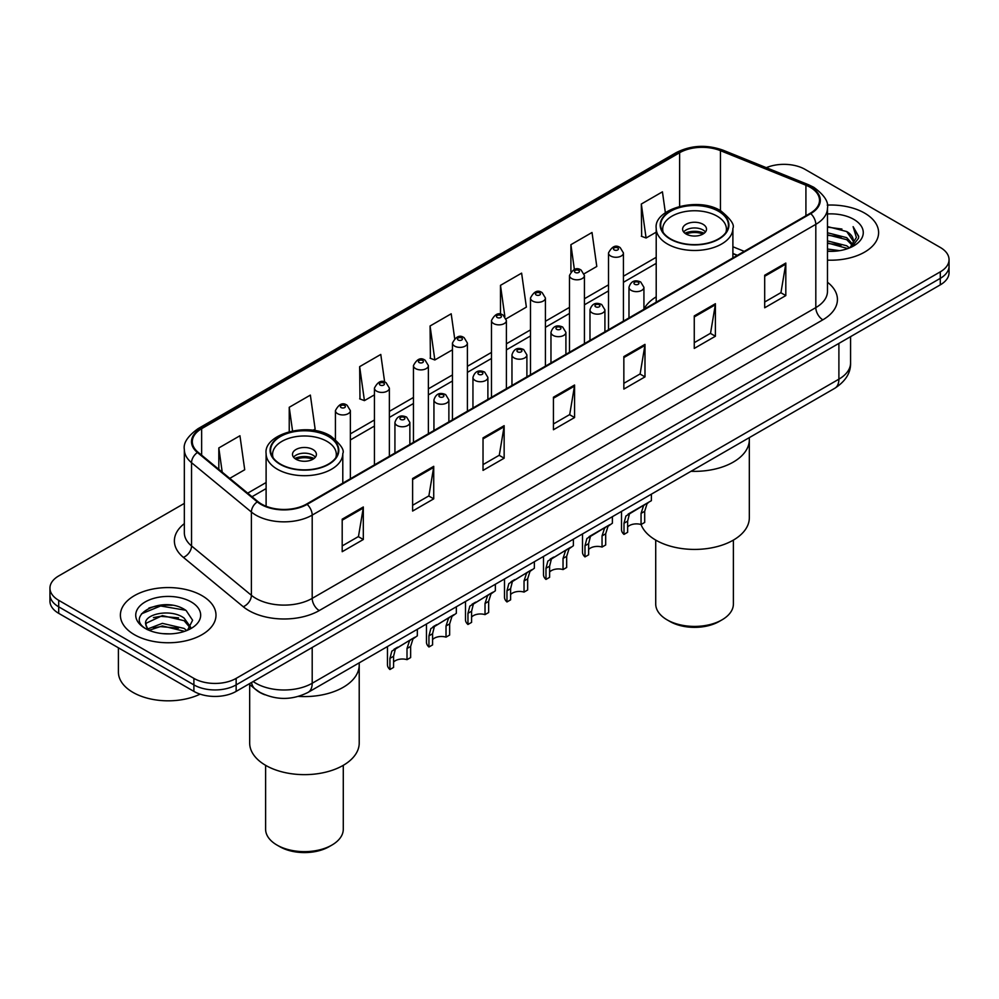 <?xml version="1.0" encoding="UTF-8"?>
<svg xmlns="http://www.w3.org/2000/svg" width="999" height="999" viewBox="0 0 999 999"><rect width="100%" height="100%" fill="white"/><g stroke="black" fill="none" stroke-linecap="round" stroke-linejoin="round"><path stroke-width="1.5" d="M656.206 296.84A52.785 30.47 0 0 0 643.93 309.166M737.212 255.419L732.891 253.671M264.822 694.755A29.87 17.245 180 0 1 256.406 690.097L248.976 683.978M172.178 605.294A39.835 23.002 0 0 0 148.863 608.066M184.34 503.396L58.704 575.936A29.87 17.245 0 0 0 49.95 588.124L49.95 601.136A29.87 17.245 0 0 0 58.704 613.336L193.893 691.383A29.87 17.245 0 0 0 236.151 691.383L940.296 284.852A29.87 17.245 0 0 0 949.05 272.652L949.05 266.146A29.87 17.245 0 0 1 940.296 278.346A29.87 17.245 0 0 0 949.05 266.146L949.05 259.64A29.87 17.245 0 0 0 940.296 247.452L805.107 169.393A29.87 17.245 0 0 0 766.32 167.682M49.95 588.124A29.87 17.245 0 0 0 58.704 600.324L193.893 678.383A29.87 17.245 0 0 0 236.151 678.383L236.151 684.889L940.296 278.346L236.151 684.889A29.87 17.245 0 0 1 193.893 684.889A29.87 17.245 0 0 0 236.151 684.889L236.151 691.383M58.704 600.324L58.704 606.83L193.893 684.889L58.704 606.83A29.87 17.245 0 0 1 49.95 594.63A29.87 17.245 0 0 0 58.704 606.83L58.704 613.336M864.61 213.099A47.802 27.597 0 0 0 827.247 205.095A47.802 27.597 0 0 1 864.61 213.099A47.802 27.597 0 0 1 878.608 232.605A47.802 27.597 0 0 0 864.61 213.099M201.998 595.654A47.802 27.597 0 0 0 149.9 589.672A47.802 27.597 0 0 0 120.392 615.159A47.802 27.597 0 0 0 134.39 634.677A47.802 27.597 0 0 0 186.488 640.659A47.802 27.597 0 0 0 215.996 615.159A47.802 27.597 0 0 0 201.998 595.654A47.802 27.597 0 0 0 149.9 589.672A47.802 27.597 0 0 0 120.392 615.159A47.802 27.597 0 0 0 134.39 634.677A47.802 27.597 0 0 0 186.488 640.659A47.802 27.597 0 0 0 215.996 615.159A47.802 27.597 0 0 0 201.998 595.654M810.177 187.275A31.868 18.394 180 0 1 819.505 200.287A31.868 18.394 180 0 1 810.177 213.299L306.568 504.058A31.868 18.394 180 0 1 257.929 501.598L198.077 452.247A31.868 18.394 180 0 1 192.308 441.695A31.868 18.394 180 0 1 201.636 428.683L679.62 152.722A31.868 18.394 180 0 1 720.441 150.662L805.918 185.215A31.868 18.394 180 0 1 810.177 187.275M810.738 186.95A32.667 18.856 0 0 0 806.38 184.84L720.891 150.287A32.667 18.856 0 0 0 679.058 152.397L201.074 428.359A32.667 18.856 0 0 0 197.415 452.51L257.267 501.86A32.667 18.856 0 0 0 307.13 504.383L810.738 213.624A32.667 18.856 0 0 0 810.738 186.95M342.195 519.18L342.195 551.698L363.311 539.51L363.311 506.98L342.195 519.18M342.195 545.929L358.466 536.538L363.236 508.066A7.967 4.595 -120 0 0 363.311 506.98M358.316 536.625L363.311 539.51M412.612 478.521L412.612 511.051L433.728 498.851L433.728 466.333L412.612 478.521M412.612 505.282L428.883 495.879L433.641 467.407A7.967 4.595 -120 0 0 433.728 466.333M428.733 495.966L433.728 498.851M483.029 437.874L483.029 470.392L504.145 458.204L504.145 425.674L483.029 437.874M483.029 464.622L499.288 455.232L504.058 426.76A7.967 4.595 -120 0 0 504.145 425.674M499.15 455.307L504.145 458.204M764.685 275.249L764.685 307.779L785.813 295.579L785.813 263.062L764.685 275.249M764.685 302.01L780.956 292.62L785.726 264.136A7.967 4.595 -120 0 0 785.813 263.062M780.806 292.695L785.813 295.579M694.268 315.909L694.268 348.426L715.396 336.238L715.396 303.708L694.268 315.909M694.268 342.657L710.539 333.266L715.309 304.795A7.967 4.595 -120 0 0 715.396 303.708M710.401 333.354L715.396 336.238M623.851 356.568L623.851 389.086L644.979 376.885L644.979 344.368L623.851 356.568M623.851 383.316L640.122 373.926L644.892 345.442A7.967 4.595 -120 0 0 644.979 344.368M639.984 374.001L644.979 376.885M553.434 397.215L553.434 429.745L574.562 417.545L574.562 385.015L553.434 397.215M553.434 423.976L569.705 414.573L574.475 386.101A7.967 4.595 -120 0 0 574.562 385.015M569.567 414.66L574.562 417.545M827.472 260.14A47.802 27.597 0 0 0 878.608 232.605A47.802 27.597 0 0 1 827.472 260.14M236.151 678.383L940.296 271.84A29.87 17.245 0 0 0 949.05 259.64M312.987 430.319L315.135 429.083L310.364 395.104L289.235 407.292L289.235 431.643M229.758 478.371L244.718 469.742L239.947 435.751L218.818 447.952L218.818 469.355M506.143 318.806L526.373 307.118L521.615 273.139L500.487 285.339L500.487 314.26M584.165 273.763L596.79 266.471L592.02 232.492L570.904 244.68L570.904 271.666M665.371 212.737L662.437 191.833L641.321 204.033L641.658 236.351M384.665 382.118L380.781 354.445L359.652 366.645L359.99 398.976M454.657 338.449L451.198 313.798L430.07 325.986L430.407 358.316M430.07 325.986L434.84 359.977L452.46 349.8M434.84 359.977L430.07 358.191M500.487 285.339L504.87 316.571M570.904 244.68L574.375 269.455M641.321 204.033L646.091 238.012L656.206 232.168M646.091 238.012L641.321 236.226M359.652 366.645L364.423 400.624L374.438 394.842M364.423 400.624L359.652 398.838M289.235 407.292L292.545 430.894M218.818 447.952L222.215 472.152M827.472 249.026L839.61 250.649M827.472 251.061L833.091 251.311M827.472 240.896L846.727 245.779L849.475 247.952M827.472 242.932L847.814 248.576M827.472 232.767L846.727 237.65L852.534 244.131M827.472 234.802L846.727 239.685L852.022 245.092M849.6 247.902A22.515 12.999 0 0 0 853.321 240.734A22.515 12.999 0 0 0 846.727 231.556L853.296 241.234M827.472 251.261A32.468 18.744 0 0 0 853.758 245.866A32.468 18.744 0 0 0 853.758 219.355A32.468 18.744 0 0 0 827.472 213.961M846.727 231.556L827.472 226.573M851.797 246.915L858.491 238.349L858.703 236.338L853.121 226.673L856.38 237.487L849.949 247.752M853.121 226.673L858.69 236.726M827.472 227.123L841.932 229.046M827.472 235.252L841.258 236.975M827.472 243.381L841.258 245.117M690.996 471.291A54.77 31.618 0 0 0 749.325 439.747A54.77 31.618 180 0 1 733.278 462.1A54.77 31.618 180 0 1 690.996 471.291M718.493 211.264A33.854 19.543 0 0 0 681.593 207.03A33.854 19.543 0 0 0 660.689 225.087A33.854 19.543 0 0 0 670.604 238.911A33.854 19.543 0 0 0 707.504 243.144A33.854 19.543 0 0 0 728.408 225.087A33.854 19.543 0 0 0 718.493 211.264M663.211 232.48A31.868 18.394 180 0 1 662.687 229.158A31.868 18.394 180 0 1 682.354 212.15A31.868 18.394 180 0 1 717.082 216.146A31.868 18.394 180 0 1 726.423 229.158A31.868 18.394 180 0 1 725.886 232.48M702.996 224.275A11.951 6.893 0 0 0 689.972 222.777A11.951 6.893 0 0 0 682.604 229.158A11.951 6.893 0 0 0 686.101 234.028A11.951 6.893 0 0 0 699.125 235.527A11.951 6.893 0 0 0 706.505 229.158A11.951 6.893 0 0 0 702.996 224.275M705.431 231.993A11.951 6.893 0 0 0 702.996 229.97A11.951 6.893 0 0 0 683.666 231.993M684.902 233.217A15.934 9.203 180 0 1 703.508 232.929L703.508 233.716M686.201 234.091A13.936 8.054 180 0 1 702.072 233.754L703.508 232.929M701.835 234.628L702.072 233.754M627.634 526.972A9.953 5.744 180 0 1 641.058 524.525A54.77 31.618 -0 0 0 679.12 548.139A54.77 31.618 -0 0 0 733.278 540.159A54.77 31.618 -0 0 0 749.325 517.794L749.325 437.624M655.719 540.097L655.719 603.983A38.836 22.428 -0 0 0 667.082 619.842A38.836 22.428 -0 0 0 722.015 619.842L722.015 619.842A38.836 22.428 -0 0 0 733.391 603.983L733.391 540.097M667.082 619.842L669.904 621.465A34.853 20.117 -0 0 0 719.193 621.465L722.015 619.842L719.193 621.465M118.406 647.802L118.406 672.077A49.788 28.746 0 0 0 132.992 692.407A49.788 28.746 0 0 0 200.112 694.143M162.762 633.641L170.342 633.865M147.864 628.883L162.375 623.351L184.116 628.433L186.751 630.544M149.201 630.269L162.375 625.936L184.59 631.343M148.102 629.882L145.767 624.437A22.515 12.999 0 0 0 149.4 630.456M190.584 627.047L184.116 618.106C170.604 608.029 142.795 614.248 145.767 624.437L145.679 623.438M145.829 624.75L146.453 623.076L162.375 615.609L184.116 620.691L190.072 627.709M187.512 630.232L192.607 620.242L186.164 610.551C163.386 594.168 122.902 615.746 146.279 628.983L147.44 629.695M191.159 601.91A32.468 18.744 0 0 0 145.242 601.91A32.468 18.744 0 0 0 145.242 628.421A32.468 18.744 0 0 0 191.159 628.421A32.468 18.744 0 0 0 191.159 601.91M141.533 613.798L160.602 605.981L185.727 610.252M153.446 617.607L160.602 616.308L178.534 617.844M153.446 627.934L160.602 626.635L178.534 628.171M298.514 696.403A54.77 31.618 0 0 0 359.215 664.959A54.77 31.618 180 0 1 343.181 687.324A54.77 31.618 180 0 1 298.514 696.403M328.396 436.488A33.854 19.543 0 0 0 291.496 432.255A33.854 19.543 0 0 0 270.592 450.312A33.854 19.543 0 0 0 280.507 464.135A33.854 19.543 0 0 0 317.407 468.369A33.854 19.543 0 0 0 338.311 450.312A33.854 19.543 0 0 0 328.396 436.488M273.114 457.704A31.868 18.394 180 0 1 272.577 454.37A31.868 18.394 180 0 1 292.257 437.375A31.868 18.394 180 0 1 326.985 441.371A31.868 18.394 180 0 1 336.313 454.37A31.868 18.394 180 0 1 335.789 457.704M312.899 449.5A11.951 6.893 0 0 0 299.875 448.002A11.951 6.893 0 0 0 292.495 454.37A11.951 6.893 0 0 0 296.004 459.253A11.951 6.893 0 0 0 309.028 460.751A11.951 6.893 0 0 0 316.396 454.37A11.951 6.893 0 0 0 312.899 449.5M315.334 457.217A11.951 6.893 0 0 0 312.899 455.182A11.951 6.893 0 0 0 293.569 457.217M294.792 458.441A15.934 9.203 180 0 1 313.399 458.154L313.399 458.941M296.104 459.315A13.936 8.054 180 0 1 311.963 458.978L313.399 458.154M311.725 459.84L311.963 458.978M249.675 684.552L249.675 743.019A54.77 31.618 -0 0 0 283.491 772.239A54.77 31.618 -0 0 0 343.181 765.384A54.77 31.618 -0 0 0 359.215 743.019L359.215 662.849M265.609 765.321L265.609 829.207A38.836 22.428 -0 0 0 276.985 845.067A38.836 22.428 -0 0 0 331.918 845.067L331.918 845.067A38.836 22.428 -0 0 0 343.281 829.207L343.281 765.321M276.985 845.067L279.807 846.69A34.853 20.117 -0 0 0 329.096 846.69L331.918 845.067L329.096 846.69M624 534.39L624 523.226L625.898 516.008L648.838 502.147L647.015 503.808L644.692 511.288L644.692 522.44L641.058 524.525L641.058 513.374L643.493 505.844L645.217 504.245L631.718 512.037L629.42 513.973L627.634 521.141L627.634 532.292L624 534.39A14.935 8.629 180 0 1 621.515 529.632L621.515 511.413M651.398 494.155L651.398 500.674L646.415 503.546M628.096 514.123L631.718 512.037L628.096 514.123M588.623 549.487A9.953 5.744 180 0 1 602.047 547.052L602.047 535.901L604.495 528.371L606.206 526.76L592.707 534.552L590.409 536.5L588.623 543.656L588.623 554.807L584.989 556.905A14.935 8.629 180 0 1 582.504 552.147L582.504 533.928M584.989 556.905L584.989 545.754L586.888 538.536L607.404 526.073M612.387 516.683L612.387 523.201L608.004 526.336L605.681 533.803L605.681 544.954L602.047 547.052M589.085 536.65L592.707 534.552L589.085 536.65M549.612 572.015A9.953 5.744 180 0 1 563.036 569.58L563.036 558.429L565.484 550.886L567.195 549.288L551.398 559.015L549.612 566.183L549.612 577.335L545.978 579.432A14.935 8.629 180 0 1 543.506 574.675L543.506 556.455M545.978 579.432L545.978 568.281L547.877 561.051L568.394 548.601M573.376 539.198L573.376 545.716L569.005 548.851L566.67 556.331L566.67 567.482L563.036 569.58M550.087 559.165L553.708 557.08L550.087 559.165M510.601 594.542A9.953 5.744 180 0 1 524.038 592.095L524.038 580.943L526.473 573.414L528.184 571.815L512.387 581.543L510.601 588.698L510.601 599.85L506.968 601.947A14.935 8.629 180 0 1 504.495 597.19L504.495 578.97M506.968 601.947L506.968 590.796L508.866 583.578L529.383 571.116M534.365 561.725L534.365 568.244L529.994 571.378L527.659 578.846L527.659 589.997L524.038 592.095M511.076 581.693L514.697 579.607L511.076 581.693M471.59 617.057A9.953 5.744 180 0 1 485.027 614.622L485.027 603.471L487.462 595.928L489.173 594.33L473.376 604.07L471.59 611.226L471.59 622.377L467.957 624.475A14.935 8.629 180 0 1 465.484 619.717L465.484 601.498M467.957 624.475L467.957 613.324L469.855 606.093L490.372 593.643M495.354 584.253L495.354 590.771L490.984 593.906L488.648 601.373L488.648 612.524L485.027 614.622M472.065 604.22L475.686 602.122L472.065 604.22M432.579 639.585A9.953 5.744 180 0 1 446.016 637.137L446.016 625.986L448.451 618.456L450.162 616.858L434.365 626.585L432.579 633.741L432.579 644.904L428.946 646.99A14.935 8.629 180 0 1 426.473 642.245L426.473 624.013M428.946 646.99L428.946 635.839L430.844 628.621L451.361 616.158M456.343 606.768L456.343 613.286L451.973 616.42L449.65 623.888L449.65 635.039L446.016 637.137M433.054 626.735L436.675 624.65L433.054 626.735M393.569 662.1A9.953 5.744 180 0 1 407.005 659.665L407.005 648.513L409.44 640.983L411.163 639.372L395.354 649.113L393.569 656.268L393.569 667.419L389.935 669.517A14.935 8.629 180 0 1 387.462 664.76L387.462 646.54M389.935 669.517L389.935 658.366L391.833 651.136L412.35 638.686M417.332 629.295L417.332 635.814L412.962 638.948L410.639 646.415L410.639 657.567L407.005 659.665M394.043 649.263L397.664 647.165L394.043 649.263M253.184 681.555A39.835 23.002 0 0 0 255.869 683.254A39.835 23.002 0 0 0 312.2 683.254L838.898 379.17A39.835 23.002 0 0 0 850.574 362.912C850.861 372.789 845.591 381.243 834.777 388.286L308.067 692.382A19.918 11.501 60 0 0 312.2 683.254L312.2 647.477M838.898 343.394L838.898 379.17A19.918 11.501 60 0 1 834.777 388.286M251.573 682.479A19.918 13.324 129.5 0 0 255.045 688.96L249.001 683.965M940.296 284.852L940.296 271.84M193.893 691.383L193.893 678.383M827.472 282.242A49.788 28.746 180 0 1 822.851 319.817L319.243 610.564A9.953 5.744 60 0 1 312.2 598.376L815.808 307.617A39.835 23.002 0 0 0 827.472 291.358L827.472 208.092A39.835 23.002 180 0 1 815.808 224.35A9.953 5.744 -120 0 0 810.738 213.624M319.243 610.564A49.788 28.746 180 0 1 248.826 610.564A49.788 28.746 180 0 1 243.244 606.73L183.391 557.38A49.788 28.746 180 0 1 184.34 523.638M255.869 598.376A39.835 23.002 0 0 0 312.2 598.376L312.2 515.109A39.835 23.002 180 0 1 251.398 512.037L191.546 462.687A39.835 23.002 180 0 1 184.34 449.5L184.34 532.754A39.835 23.002 0 0 0 191.546 545.953L251.398 595.304A39.835 23.002 0 0 0 255.869 598.376M827.472 208.092C828.795 201.873 824.225 194.93 813.748 187.275L808.503 184.728A9.953 4.658 112 0 0 806.38 184.84M808.503 184.728L723.026 150.175C706.53 144.343 690.871 145.18 676.048 152.71A9.953 5.744 60 0 1 679.058 152.397M201.074 428.359A9.953 5.744 -120 0 0 198.064 428.671C187.737 436.113 183.154 443.044 184.34 449.5M197.415 452.51A9.953 6.656 129.5 0 0 191.546 462.687L191.546 545.953A9.953 6.656 -50.5 0 1 183.391 557.38M723.026 150.175A9.953 4.658 112 0 0 720.891 150.287M257.267 501.86A9.953 6.656 129.5 0 0 251.398 512.037L251.398 595.304A9.953 6.656 -50.5 0 1 243.244 606.73M307.13 504.383A9.953 5.744 60 0 1 312.2 515.109L815.808 224.35L815.808 307.617A9.953 5.744 60 0 0 822.851 319.817M201.636 428.683L201.636 455.194M805.918 185.215L805.918 215.759M720.441 150.662L720.441 210.639M744.255 251.361L732.891 246.765M679.62 152.722L679.62 206.356M656.206 257.305L623.438 276.224M608.503 284.852L584.427 298.751M569.492 307.38L545.417 321.278M530.481 329.895L506.406 343.793M491.471 352.422L467.395 366.321M452.46 374.937L428.384 388.836M413.449 397.465L389.373 411.363M374.438 419.98L350.362 433.878M266.109 482.529L247.69 493.156M553.434 398.251L574.475 386.101M623.851 357.592L644.892 345.442M694.268 316.945L715.309 304.795M764.685 276.286L785.726 264.136M483.029 438.898L504.058 426.76M412.612 479.557L433.641 467.407M342.195 520.204L363.236 508.066M670.254 239.111A34.353 19.83 0 0 0 718.843 239.111A34.353 19.83 0 0 0 718.843 211.064A34.353 19.83 0 0 0 670.254 211.064A34.353 19.83 0 0 0 670.254 239.111M732.891 257.917L732.891 228.334A38.337 22.14 180 0 1 709.228 248.788A38.337 22.14 180 0 1 667.444 243.993A38.337 22.14 180 0 1 656.206 228.334L656.206 302.185M280.157 464.335A34.353 19.83 0 0 0 328.746 464.335A34.353 19.83 0 0 0 328.746 436.288A34.353 19.83 0 0 0 280.157 436.288A34.353 19.83 0 0 0 280.157 464.335M342.794 483.141L342.794 453.558A38.337 22.14 180 0 1 319.118 474.013A38.337 22.14 180 0 1 277.335 469.218A38.337 22.14 180 0 1 266.109 453.558L266.109 506.256M631.181 290.372A7.468 4.308 180 0 1 628.983 287.325C630.893 281.206 634.802 279.42 640.709 282.005L643.93 287.325A7.468 4.308 180 0 1 639.31 291.308A7.468 4.308 180 0 1 631.181 290.372M638.224 282.242A2.485 1.436 0 0 0 634.702 282.242A2.485 1.436 0 0 0 634.702 284.278A2.485 1.436 0 0 0 638.224 284.278A2.485 1.436 0 0 0 638.224 282.242M645.217 504.245L648.838 502.147M641.058 513.374L644.692 511.288M624 523.226L627.634 521.141M592.17 312.899A7.468 4.308 180 0 1 589.984 309.852C591.883 303.721 595.791 301.948 601.698 304.52L604.919 309.852A7.468 4.308 180 0 1 600.312 313.836A7.468 4.308 180 0 1 592.17 312.899M599.213 304.77A2.485 1.436 0 0 0 595.691 304.77A2.485 1.436 0 0 0 595.691 306.805A2.485 1.436 0 0 0 599.213 306.805A2.485 1.436 0 0 0 599.213 304.77M606.206 526.76L609.827 524.675M602.047 535.901L605.681 533.803M584.989 545.754L588.623 543.656M553.159 335.427A7.468 4.308 180 0 1 550.973 332.367C552.872 326.248 556.78 324.463 562.687 327.048L565.909 332.367A7.468 4.308 180 0 1 561.301 336.351A7.468 4.308 180 0 1 553.159 335.427M560.202 327.285A2.485 1.436 0 0 0 556.68 327.285A2.485 1.436 0 0 0 556.68 329.32A2.485 1.436 0 0 0 560.202 329.32A2.485 1.436 0 0 0 560.202 327.285M567.195 549.288L570.816 547.202M563.036 558.429L566.67 556.331M545.978 568.281L549.612 566.183M514.148 357.942A7.468 4.308 180 0 1 511.963 354.895C513.873 348.763 517.769 346.99 523.676 349.563L526.898 354.895A7.468 4.308 180 0 1 522.29 358.878A7.468 4.308 180 0 1 514.148 357.942M521.191 349.812A2.485 1.436 0 0 0 517.669 349.812A2.485 1.436 0 0 0 517.669 351.848A2.485 1.436 0 0 0 521.191 351.848A2.485 1.436 0 0 0 521.191 349.812M528.184 571.815L531.805 569.717M524.038 580.943L527.659 578.846M506.968 590.796L510.601 588.698M475.137 380.469A7.468 4.308 180 0 1 472.952 377.422C474.862 371.291 478.758 369.518 484.665 372.09L487.887 377.422A7.468 4.308 180 0 1 483.279 381.406A7.468 4.308 180 0 1 475.137 380.469M482.18 372.34A2.485 1.436 0 0 0 478.658 372.34A2.485 1.436 0 0 0 478.658 374.363A2.485 1.436 0 0 0 482.18 374.363A2.485 1.436 0 0 0 482.18 372.34M489.173 594.33L492.794 592.245M485.027 603.471L488.648 601.373M467.957 613.324L471.59 611.226M436.126 402.984A7.468 4.308 180 0 1 433.941 399.937C435.851 393.806 439.76 392.033 445.654 394.605L448.876 399.937A7.468 4.308 180 0 1 444.268 403.921A7.468 4.308 180 0 1 436.126 402.984M443.169 394.855A2.485 1.436 0 0 0 439.647 394.855A2.485 1.436 0 0 0 439.647 396.89A2.485 1.436 0 0 0 443.169 396.89A2.485 1.436 0 0 0 443.169 394.855M450.162 616.858L453.783 614.76M446.016 625.986L449.65 623.888M428.946 635.839L432.579 633.741M397.115 425.512A7.468 4.308 180 0 1 394.93 422.465C396.84 416.333 400.749 414.56 406.643 417.132L409.865 422.465A7.468 4.308 180 0 1 405.257 426.448A7.468 4.308 180 0 1 397.115 425.512M404.158 417.382A2.485 1.436 0 0 0 400.636 417.382A2.485 1.436 0 0 0 400.636 419.418A2.485 1.436 0 0 0 404.158 419.418A2.485 1.436 0 0 0 404.158 417.382M411.163 639.372L414.772 637.287M407.005 648.513L410.639 646.415M389.935 658.366L393.569 656.268M623.438 321.104L623.438 252.972A7.468 4.308 180 0 1 618.831 256.955A7.468 4.308 180 0 1 610.689 256.019A7.468 4.308 180 0 1 608.503 252.972L608.503 329.732M614.21 249.925A2.485 1.436 0 0 0 617.732 249.925A2.485 1.436 0 0 0 617.732 247.889A2.485 1.436 0 0 0 614.21 247.889A2.485 1.436 0 0 0 614.21 249.925M584.427 343.631L584.427 275.499A7.468 4.308 180 0 1 579.82 279.483A7.468 4.308 180 0 1 571.678 278.546A7.468 4.308 180 0 1 569.492 275.499L569.492 352.26M575.199 272.452A2.485 1.436 0 0 0 578.721 272.452A2.485 1.436 0 0 0 578.721 270.417A2.485 1.436 0 0 0 575.199 270.417A2.485 1.436 0 0 0 575.199 272.452M545.417 366.158L545.417 298.014A7.468 4.308 180 0 1 540.809 301.998A7.468 4.308 180 0 1 532.667 301.074A7.468 4.308 180 0 1 530.481 298.014L530.481 374.775M536.188 294.967A2.485 1.436 0 0 0 539.71 294.967A2.485 1.436 0 0 0 539.71 292.932A2.485 1.436 0 0 0 536.188 292.932A2.485 1.436 0 0 0 536.188 294.967M506.406 388.673L506.406 320.542A7.468 4.308 180 0 1 501.798 324.525A7.468 4.308 180 0 1 493.656 323.589A7.468 4.308 180 0 1 491.471 320.542L491.471 397.302M497.177 317.495A2.485 1.436 0 0 0 500.699 317.495A2.485 1.436 0 0 0 500.699 315.459A2.485 1.436 0 0 0 497.177 315.459A2.485 1.436 0 0 0 497.177 317.495M467.395 411.201L467.395 343.069A7.468 4.308 180 0 1 462.787 347.053A7.468 4.308 180 0 1 454.645 346.116A7.468 4.308 180 0 1 452.46 343.069L452.46 419.817M458.166 340.01A2.485 1.436 0 0 0 461.688 340.01A2.485 1.436 0 0 0 461.688 337.987A2.485 1.436 0 0 0 458.166 337.987A2.485 1.436 0 0 0 458.166 340.01M428.384 433.716L428.384 365.584A7.468 4.308 180 0 1 423.776 369.568A7.468 4.308 180 0 1 415.634 368.631A7.468 4.308 180 0 1 413.449 365.584L413.449 442.345M419.155 362.537A2.485 1.436 0 0 0 422.677 362.537A2.485 1.436 0 0 0 422.677 360.502A2.485 1.436 0 0 0 419.155 360.502A2.485 1.436 0 0 0 419.155 362.537M389.373 456.243L389.373 388.112A7.468 4.308 180 0 1 384.765 392.095A7.468 4.308 180 0 1 376.623 391.158A7.468 4.308 180 0 1 374.438 388.112L374.438 464.86M380.144 385.065A2.485 1.436 0 0 0 383.666 385.065A2.485 1.436 0 0 0 383.666 383.029A2.485 1.436 0 0 0 380.144 383.029A2.485 1.436 0 0 0 380.144 385.065M350.362 478.758L350.362 410.626A7.468 4.308 180 0 1 345.754 414.61A7.468 4.308 180 0 1 337.612 413.686A7.468 4.308 180 0 1 335.427 410.626L335.427 439.36M341.134 407.58A2.485 1.436 0 0 0 344.655 407.58A2.485 1.436 0 0 0 344.655 405.544A2.485 1.436 0 0 0 341.134 405.544A2.485 1.436 0 0 0 341.134 407.58M308.067 692.382C292.045 700.424 276.011 700.424 259.99 692.382L255.045 688.96M850.574 362.912L850.574 336.651M676.048 152.71L198.064 428.671M656.206 263.361L623.438 282.292M608.503 290.909L584.427 304.807M569.492 313.436L545.417 327.335M530.481 335.964L506.406 349.862M491.471 358.479L467.395 372.377M452.46 381.006L428.384 394.905M413.449 403.521L389.373 417.42M374.438 426.049L350.362 439.947M266.109 488.586L252.023 496.728M737.424 255.294L732.891 253.459M732.891 228.334C734.777 224.875 730.769 219.043 720.841 210.864C697.914 196.229 653.458 209.003 656.206 228.334M726.423 229.158L726.423 231.693M662.687 229.158L662.687 231.693M342.794 453.558C344.68 450.099 340.659 444.268 330.731 436.088C307.817 421.453 263.349 434.228 266.109 453.558M336.313 454.37L336.313 456.918M272.577 454.37L272.577 456.918M628.983 317.907L628.983 287.325M643.93 309.278L643.93 287.325M589.984 340.422L589.984 309.852M604.919 331.805L604.919 309.852M550.973 362.949L550.973 332.367M565.909 354.32L565.909 332.367M511.963 385.464L511.963 354.895M526.898 376.848L526.898 354.895M472.952 407.992L472.952 377.422M487.887 399.363L487.887 377.422M433.941 430.519L433.941 399.937M448.876 421.89L448.876 399.937M394.93 453.034L394.93 422.465M409.865 444.418L409.865 422.465M623.438 252.972L620.217 247.652C615.884 244.518 611.975 246.291 608.503 252.972M584.427 275.499L581.206 270.167C576.873 267.045 572.964 268.818 569.492 275.499M545.417 298.014L542.195 292.695C537.862 289.56 533.953 291.333 530.481 298.014M506.406 320.542L503.184 315.209C498.851 312.088 494.942 313.861 491.471 320.542M467.395 343.069L464.173 337.737C459.84 334.603 455.944 336.388 452.46 343.069M428.384 365.584L425.162 360.264C420.829 357.13 416.933 358.903 413.449 365.584M389.373 388.112L386.151 382.779C381.818 379.657 377.922 381.431 374.438 388.112M350.362 410.626L347.14 405.307C342.819 402.172 338.911 403.946 335.427 410.626"/></g></svg>
